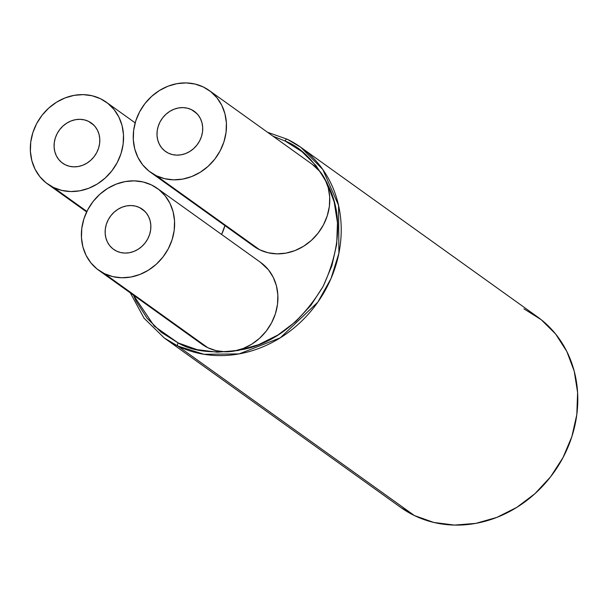 <?xml version="1.0" encoding="UTF-8"?>
<svg xmlns="http://www.w3.org/2000/svg" width="608" height="608" viewBox="0 0 608 608"><rect width="100%" height="100%" fill="white"/><g stroke="black" fill="none" stroke-linecap="round" stroke-linejoin="round"><path stroke-width="0.91" d="M178.114 342.904L154.288 326.154L133.395 295.1L136.207 301.249L147.113 318.25L161.264 332.318L178.114 342.904A2.744 1.254 115.8 0 0 177.863 346.066A2.744 1.254 -64.2 0 1 178.114 342.904L197.015 349.623L217.254 352.192L238.032 350.535L258.567 344.698L278.069 334.917L295.777 321.556L311.022 305.14L323.205 286.292L331.877 265.749L336.688 244.279L337.463 222.726L334.164 201.917L326.929 182.636L316.023 165.642L301.88 151.574L285.023 140.98A2.744 1.254 -64.2 0 1 287.25 139.247A2.744 1.254 -64.2 0 1 287.341 139.3A117.268 103.922 125.6 0 1 300.907 147.364A117.268 103.922 125.6 0 1 322.012 295.807A117.268 103.922 125.6 0 1 177.863 346.066A117.268 103.922 125.6 0 1 164.304 338.01L177.863 346.066L414.428 515.569L177.863 346.066L203.969 354.289L239.081 353.902L280.273 337.843L317.802 302.191L331.018 278.525L338.899 253.217L338.557 205.382L322.81 169.495L300.907 147.364L287.341 139.3A2.744 1.254 115.8 0 0 287.25 139.247A2.744 1.254 115.8 0 0 285.023 140.98C301.667 147.341 316.434 162.944 329.316 187.781C342.274 216.083 340.237 248.915 323.205 286.292C301.781 321.548 275.31 342.555 243.785 349.326C215.217 354.107 193.329 351.964 178.114 342.904M272.962 136.169L285.023 140.98L272.962 136.169M139.521 207.548A24.685 21.88 125.6 0 1 142.378 209.243A24.685 21.88 125.6 0 1 146.824 240.494A24.685 21.88 125.6 0 1 116.478 251.074L112.845 248.794L109.79 245.761L107.441 242.098L105.883 237.941L105.169 233.457L105.336 228.806L106.377 224.177L108.247 219.746L110.869 215.688L114.16 212.146L117.975 209.266L122.178 207.161L126.608 205.899L131.085 205.542L135.447 206.097L139.521 207.548L143.154 209.828L146.201 212.861L148.557 216.524L150.115 220.681L150.83 225.165L150.662 229.816L149.621 234.445L147.752 238.868L145.122 242.934L141.839 246.476L138.024 249.348L133.821 251.461L129.39 252.723L124.914 253.08L120.551 252.525L116.478 251.074A24.685 21.88 125.6 0 1 113.62 249.379A24.685 21.88 125.6 0 1 109.174 218.128A24.685 21.88 125.6 0 1 139.521 207.548L144.902 211.402L139.521 207.548M191.376 109.607A24.685 21.88 125.6 0 1 194.233 111.31A24.685 21.88 125.6 0 1 198.679 142.561A24.685 21.88 125.6 0 1 168.332 153.14L164.7 150.852L161.644 147.828L159.296 144.157L157.738 140.007L157.024 135.516L157.191 130.872L158.232 126.244L160.102 121.813L162.724 117.754L166.014 114.213L169.83 111.332L174.032 109.227L178.456 107.966L182.94 107.608L187.302 108.163L191.376 109.607L195.008 111.895L198.056 114.927L200.412 118.59L201.97 122.748L202.677 127.232L202.517 131.883L201.476 136.504L199.606 140.934L196.977 145L193.694 148.534L189.878 151.415L185.676 153.528L181.245 154.782L176.768 155.139L172.406 154.584L168.332 153.14A24.685 21.88 125.6 0 1 165.475 151.445A24.685 21.88 125.6 0 1 161.029 120.194A24.685 21.88 125.6 0 1 191.376 109.607L196.756 113.468L191.376 109.607M98.678 270.226L201.985 344.25A50.335 44.604 -54.4 0 0 207.807 347.708L104.5 273.684A50.335 44.604 125.6 0 1 98.678 270.226A50.335 44.604 125.6 0 1 89.619 206.507A50.335 44.604 125.6 0 1 151.491 184.938A50.335 44.604 125.6 0 1 157.312 188.396A50.335 44.604 125.6 0 1 166.379 252.115A50.335 44.604 125.6 0 1 104.5 273.684L207.807 347.708L216.114 350.656L225.006 351.789L234.141 351.059L243.17 348.49L251.742 344.196L259.525 338.322L266.22 331.109L271.578 322.825L275.394 313.796L277.506 304.357L277.848 294.888L276.397 285.737L273.212 277.263L268.424 269.792L260.49 262.322M150.533 172.292L253.84 246.308A50.335 44.604 -54.4 0 0 259.662 249.774L156.355 175.75A50.335 44.604 125.6 0 1 150.533 172.292A50.335 44.604 125.6 0 1 141.474 108.574A50.335 44.604 125.6 0 1 203.346 86.997A50.335 44.604 125.6 0 1 209.167 90.455A50.335 44.604 125.6 0 1 218.234 154.181A50.335 44.604 125.6 0 1 156.355 175.75L259.662 249.774L267.968 252.723L276.86 253.855L285.996 253.126L295.024 250.557L303.59 246.255L311.38 240.388L318.075 233.168L323.433 224.892L327.241 215.855L329.361 206.424L329.703 196.946L328.252 187.804L325.067 179.33L320.279 171.859L312.345 164.388M88.464 121.319A24.685 21.88 125.6 0 1 91.322 123.014A24.685 21.88 125.6 0 1 95.768 154.272A24.685 21.88 125.6 0 1 65.421 164.852L61.788 162.564L58.74 159.532L56.384 155.868L54.826 151.711L54.112 147.227L54.279 142.584L55.32 137.955L57.19 133.524L59.82 129.458L63.103 125.924L66.918 123.044L71.121 120.931L75.552 119.677L80.028 119.32L84.39 119.875L88.464 121.319L92.097 123.606L95.152 126.639L97.5 130.302L99.058 134.459L99.773 138.943L99.606 143.587L98.564 148.215L96.695 152.646L94.073 156.712L90.782 160.246L86.967 163.126L82.764 165.239L78.333 166.493L73.857 166.85L69.494 166.296L65.421 164.852A24.685 21.88 125.6 0 1 62.563 163.157A24.685 21.88 125.6 0 1 58.117 131.898A24.685 21.88 125.6 0 1 88.464 121.319L93.845 125.172L88.464 121.319M86.898 211.432L53.451 187.462A50.335 44.604 125.6 0 1 47.622 184.004A50.335 44.604 125.6 0 1 38.562 120.285A50.335 44.604 125.6 0 1 100.442 98.709A50.335 44.604 125.6 0 1 106.263 102.167A50.335 44.604 125.6 0 1 115.322 165.885A50.335 44.604 125.6 0 1 53.451 187.462L86.898 211.432M130.332 292.904L144.066 318.22L164.304 338.01L400.87 507.513A117.268 103.922 -54.4 0 0 414.428 515.569A117.268 103.922 -54.4 0 0 558.585 465.318A117.268 103.922 -54.4 0 0 537.472 316.867L300.907 147.364L287.257 139.255L267.535 132.278M253.726 246.225L259.662 249.774A50.335 44.604 -54.4 0 0 321.533 228.198A50.335 44.604 -54.4 0 0 312.474 164.479L209.167 90.455M221.601 234.46L224.93 225.598A50.335 44.604 -54.4 0 1 221.601 234.46M201.871 344.166L207.807 347.708A50.335 44.604 -54.4 0 0 269.678 326.131A50.335 44.604 -54.4 0 0 260.619 262.413L157.312 188.396M523.906 308.811L541.158 319.656L555.651 334.058L566.816 351.462L574.226 371.199L577.6 392.517L576.81 414.588L571.877 436.567L563 457.604L550.521 476.9L534.911 493.711L516.777 507.384L496.812 517.408L475.79 523.382L454.51 525.084L433.793 522.447L414.428 515.569L400.596 507.323M53.451 187.462L61.758 190.41L70.65 191.543L79.785 190.813L88.806 188.244L97.379 183.95L105.161 178.076L111.864 170.863L117.222 162.579L121.03 153.55L123.143 144.111L123.485 134.642L122.041 125.491L118.856 117.017L114.061 109.546L107.844 103.368L100.442 98.709L92.127 95.76L83.235 94.628L74.1 95.357L65.079 97.926L56.506 102.22L48.724 108.095L42.02 115.307L36.662 123.591L32.855 132.62L30.742 142.059L30.4 151.529L31.852 160.679L35.028 169.153L39.824 176.624L46.041 182.803L53.451 187.462M156.355 175.75L164.669 178.699L173.561 179.831L182.696 179.102L191.718 176.54L200.29 172.239L208.073 166.364L214.776 159.152L220.126 150.868L223.942 141.839L226.054 132.4L226.396 122.93L224.945 113.78L221.768 105.306L216.972 97.835L210.756 91.656L203.346 86.997L195.039 84.048L186.147 82.916L177.012 83.646L167.983 86.214L159.418 90.516L151.635 96.383L144.932 103.596L139.574 111.88L135.766 120.916L133.646 130.348L133.312 139.817L134.756 148.968L137.94 157.442L142.736 164.912L148.952 171.091L156.355 175.75M104.5 273.684L112.814 276.64L121.706 277.765L130.842 277.035L139.863 274.474L148.436 270.172L156.218 264.305L162.921 257.085L168.279 248.801L172.087 239.772L174.2 230.341L174.542 220.864L173.09 211.713L169.913 203.247L165.118 195.776L158.901 189.59L151.491 184.938L143.184 181.982L134.292 180.857L125.157 181.587L116.128 184.148L107.563 188.45L99.78 194.317L93.077 201.537L87.719 209.821L83.912 218.85L81.799 228.281L81.457 237.758L82.901 246.909L86.085 255.375L90.881 262.846L97.098 269.032L104.5 273.684M86.648 211.956L47.622 184.004M135.174 122.884L106.377 102.25"/></g></svg>
